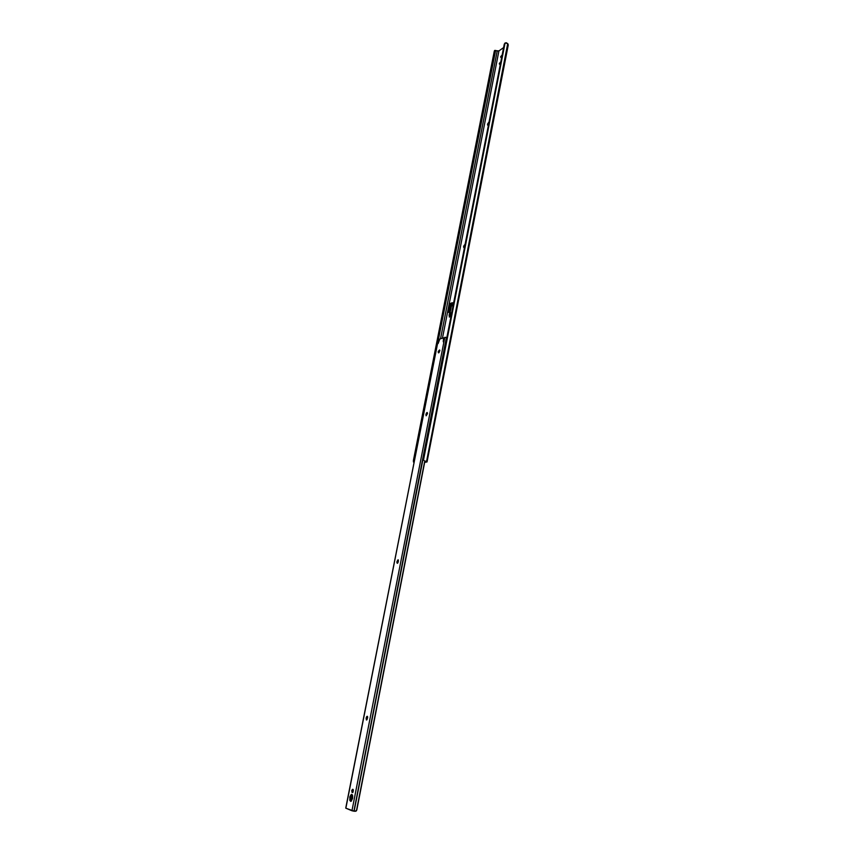 <?xml version="1.0" encoding="UTF-8"?>
<svg xmlns="http://www.w3.org/2000/svg" width="854" height="854" viewBox="0 0 854 854"><rect width="100%" height="100%" fill="white"/><g stroke="black" fill="none" stroke-linecap="round" stroke-linejoin="round"><path stroke-width="1.28" d="M501.394 57.367L500.647 57.004L501.394 57.367L501.938 56.108L501.394 57.367M501.127 57.709L500.786 56.503L502.152 55.019L500.647 57.004L501.127 57.709M500.06 64.167L499.312 63.804L500.06 64.167L500.583 62.94L500.06 64.167M499.793 64.52L499.451 63.313L500.818 61.83L499.312 63.804L499.793 64.52M424.737 461.982L426.146 461.758L424.737 461.982M503.604 47.6L498.928 50.909L442.468 338.099L498.928 50.909L497.241 50.877L440.536 338.76L497.241 50.877L496.452 50.738L498.928 50.909L503.604 47.6M448.553 312.383L448.969 310.301L448.553 312.383L450.304 311.721L448.553 312.383M449.439 307.888L450.304 303.469L452.14 302.754L450.304 303.469L451.083 303.96L450.304 303.469L449.439 307.888M464.565 247.052L463.807 247.575L463.573 246.817L464.918 244.436L463.701 246.101L464.501 246.411L464.362 247.308L463.615 246.571L464.501 246.411L463.701 246.101L463.775 247.553L464.565 247.052M488.531 124.62L487.773 125.239L487.517 124.599L488.851 122.165L487.645 123.926L488.296 124.93L487.559 124.364L488.413 124.268L487.645 123.926L487.687 125.207L488.531 124.62M451.019 316.279L449.268 317.037L451.019 316.279M413.421 461.971L494.744 50.429L413.379 460.616L494.338 50.941L413.517 460.125L414.318 460.231L495.053 51.325L494.306 51.315L495.053 51.325L414.297 460.744L495.203 50.952L414.286 460.925L413.517 460.125L413.421 461.971M438.433 339.486L495.203 50.952L496.452 50.738L495.619 50.45L438.433 339.486M425.143 461.075L426.552 461.427L507.927 43.917L506.401 42.775L505.077 42.978L504.266 44.205L423.178 458.513L504.266 44.205L423.125 458.993L505.077 42.978L423.509 460.018L505.077 42.978L507.724 43.586L426.552 461.427L508.226 44.686L427.043 461.918L424.662 462.388L427.032 461.95L425.143 461.075M423.178 458.513L423.509 460.018L423.178 458.513M451.766 303.512L451.115 303.757L451.766 303.512M464.896 245.397L464.501 246.411L464.896 245.397M488.798 123.264L488.413 124.268L488.798 123.264M449.535 313.269L449.097 315.574L449.759 316.588L451.04 316.172L450.314 314.955L450.731 312.82L451.552 313.119L451.136 315.243L451.552 313.119L449.535 313.269L449.119 315.393L450.314 314.955L450.731 312.82L449.535 313.269M450.314 314.955L449.119 315.393L449.759 316.588L450.955 316.151L450.314 314.955M423.082 458.747L425.719 445.542M423.317 460.221L423.915 460.391M452.94 304.536L452.012 305.775L452.545 304.398M452.012 305.775L452.406 304.398L452.14 305.775L452.769 305.615L452.876 304.494L452.46 305.924M451.371 306.266L450.037 313.087L451.371 306.266M450.997 316.396L451.232 315.201L450.997 316.396M449.001 310.653L450.698 304.109L450.143 306.96L451.328 306.501L450.143 306.96L449.001 310.653L450.175 311.475L451.318 306.543L450.282 308.614L450.4 311.262L449.695 311.657L449.001 310.653M453.709 302.519L451.798 303.319L453.709 302.519M449.396 316.354L449.268 317.037L449.396 316.354M451.723 303.704L450.698 304.109L451.723 303.704M450.41 310.119L451.254 306.896L450.41 310.119M438.23 339.625L439.266 339.743L438.476 339.465L439.116 340.287L438.337 340.02L438.134 343.532L439.842 339.006L443.504 337.81L443.258 341.813L444.411 338.259L443.258 341.813L443.514 337.81L439.735 339.049L438.134 343.532L438.337 340.041L439.116 340.319L438.38 339.497L345.859 808.194L351.955 810.756L444.817 337.298L351.955 810.756L353.919 811.183L446.428 337.469L444.817 337.298L446.642 337.554L354.122 811.193L423.05 458.972L354.122 811.193L345.859 808.194L438.38 339.497L345.742 808.108M352.158 794.615L350.706 797.433L349.766 797.294L351.805 794.38L352.585 798.415L351.079 801.276L349.83 800.422L349.926 796.633L351.261 794.444L352.649 795.8L352.585 798.415L350.546 801.34L349.766 797.294L350.706 797.433L351.133 801.244L350.706 797.433L352.158 794.615M439.02 351.965L438.39 352.819L438.198 351.677L438.988 352.691L439.885 350.418L439.02 351.965L438.262 351.41L439.543 349.98L439.02 351.965M352.681 790.783L352.798 792.448L352.681 790.783L351.752 790.644L353.353 790.014L353.033 792.117L352.094 792.533L351.923 790.035L353.097 789.438L352.681 790.783M446.802 337.65L425.73 445.276L446.802 337.65M398.316 561.783L397.473 563.256L396.886 562.626L398.028 559.765L398.316 561.783L397.217 563.266L396.939 561.793L397.815 562.017L397.793 562.999L397.815 562.017L396.939 561.793L397.921 561.484L397.815 562.017L397.046 561.27L398.135 559.786L398.316 561.783M438.625 352.83L438.198 351.677L439.65 350.012L438.625 352.83M427.427 413.742L426.103 415.77L426.424 413.026L427.128 412.493L427.47 413.475L426.157 415.802L425.932 414.564L426.776 414.83L426.029 414.073L426.776 414.83L426.029 414.073L427.203 412.514L427.427 413.742M367.594 718.022L366.366 719.943L366.654 716.613L367.348 716.325L367.658 717.403L366.473 720.007L366.131 718.246L367.049 718.417L367.049 719.687L366.238 717.68L367.049 718.417L366.238 717.68L367.252 716.271L367.594 718.022M352.094 792.533L351.752 790.644L352.713 789.256L352.094 792.533M355.083 811.279L354.122 811.193L355.84 811.204L356.78 810.072L424.929 461L356.78 810.072L355.083 811.279M424.758 460.936L356.428 810.852L424.758 460.936M398.444 560.277L397.921 561.484L398.444 560.277M427.47 413.026L426.872 414.329L427.47 413.026M367.594 716.762L367.156 717.851L367.594 716.762M351.4 801.041L352.531 795.298L351.4 801.041M439.073 340.511L438.529 340.33M444.165 338.099L443.6 337.896M427.043 461.918L508.258 45.006M494.69 50.429L495.555 50.45M451.798 303.319L451.243 306.18M438.497 340.298L439.073 340.5M443.504 337.81L444.336 338.099"/></g></svg>

